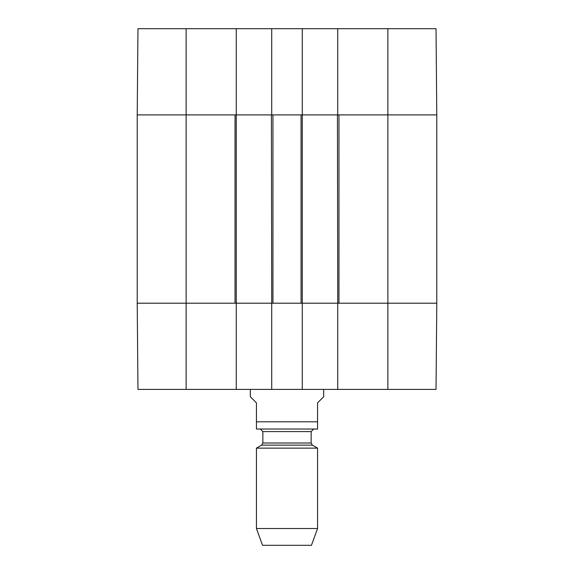 <?xml version="1.0" encoding="UTF-8"?>
<svg xmlns="http://www.w3.org/2000/svg" width="574" height="574" viewBox="0 0 574 574"><rect width="100%" height="100%" fill="white"/><g stroke="black" fill="none" stroke-linecap="round" stroke-linejoin="round"><path stroke-width="0.86" d="M387.873 28.7L387.873 303.201L436.785 303.201L338.969 303.201L338.969 114.9L436.785 114.9L436.032 28.7L337.742 28.7L337.742 114.9L436.785 114.9L436.785 303.201L436.032 389.402L302.283 389.402L302.283 303.201L271.717 303.201L271.717 389.402L302.283 389.402M236.258 28.7L137.968 28.7L137.215 114.9L236.258 114.9L236.258 28.7L271.717 28.7L271.717 114.9L302.283 114.9L302.283 28.7L271.717 28.7M302.283 28.7L337.742 28.7M186.127 389.402L186.127 114.9L137.215 114.9L137.215 303.201L186.127 303.201L137.215 303.201L137.968 389.402L236.258 389.402L236.258 303.201L186.127 303.201L235.031 303.201L235.031 114.9L186.127 114.9L186.127 28.7M387.873 389.402L387.873 303.201L337.742 303.201L337.742 389.402M271.717 389.402L236.258 389.402M236.258 303.201L236.258 114.9M236.56 114.9L271.409 114.9L271.717 303.201M272.937 114.9L301.063 114.9L301.063 303.201L272.937 303.201L272.937 114.9M302.283 303.201L302.283 114.9M302.591 114.9L337.44 114.9L337.742 303.201M337.44 303.201L302.591 303.201M271.409 303.201L236.56 303.201M436.785 114.9L436.785 303.201M250.321 389.402L250.321 396.742L256.435 402.855L256.435 429.036L256.435 421.804L317.566 421.804L317.566 429.036L317.566 402.855L323.679 396.742L323.679 389.402M317.566 429.036L256.435 429.036M256.435 528.503L262.548 545.3L311.452 545.3L317.566 528.503L317.566 448.129L256.435 448.129L256.435 528.503L317.566 528.503M260.402 429.144L262.849 431.583L262.849 443.013L261.629 445.13L256.435 448.129M261.629 445.13L312.371 445.13L317.566 448.129M262.849 443.013L311.151 443.013L312.371 445.13M262.849 431.583L311.151 431.583L313.598 429.144M311.151 443.013L311.151 431.583"/></g></svg>
